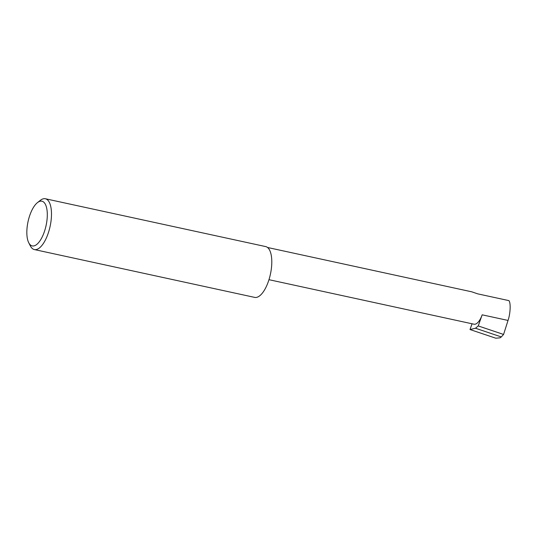 <?xml version="1.0" encoding="UTF-8"?>
<svg xmlns="http://www.w3.org/2000/svg" width="537" height="537" viewBox="0 0 537 537"><rect width="100%" height="100%" fill="white"/><g stroke="black" fill="none" stroke-linecap="round" stroke-linejoin="round"><path stroke-width="0.81" d="M267.54 247.483L471.775 291.819L477.655 293.84L508.895 300.619C510.902 302.747 510.425 313.642 508.029 320.435L503.578 334.45L501.296 336.921L475.493 328.241L470.016 329.543L472.057 323.777M44.41 202.825A22.869 9.23 -77.8 0 0 37.449 202.63A22.869 9.23 -77.8 0 0 28.052 221.593A22.869 9.23 -77.8 0 0 28.736 242.744A22.869 9.23 -77.8 0 0 29.73 244.281A22.869 9.23 -77.8 0 0 44.215 232.138A22.869 9.23 -77.8 0 0 44.41 202.825M37.449 202.63L40.288 200.382A25.991 10.492 102.2 0 1 45.377 198.757A25.991 10.492 102.2 0 1 48.202 200.603A25.991 10.492 102.2 0 1 49.149 230.219A25.991 10.492 102.2 0 1 34.348 249.557A25.991 10.492 102.2 0 1 31.522 247.711A25.991 10.492 102.2 0 1 30.387 245.973L28.736 242.744M45.377 198.757L265.681 246.584A25.991 10.492 102.2 0 1 268.507 248.43A25.991 10.492 102.2 0 1 269.46 278.045A25.991 10.492 102.2 0 1 254.652 297.384L34.348 249.557M268.97 279.69L473.996 324.2A15.586 6.29 -77.8 0 0 482.172 314.823L478.239 325.932L475.493 328.241M478.239 325.932L503.578 334.45M501.296 336.921L500.075 337.827L495.772 338.196L470.016 329.543M482.172 314.823L508.029 320.435"/></g></svg>
